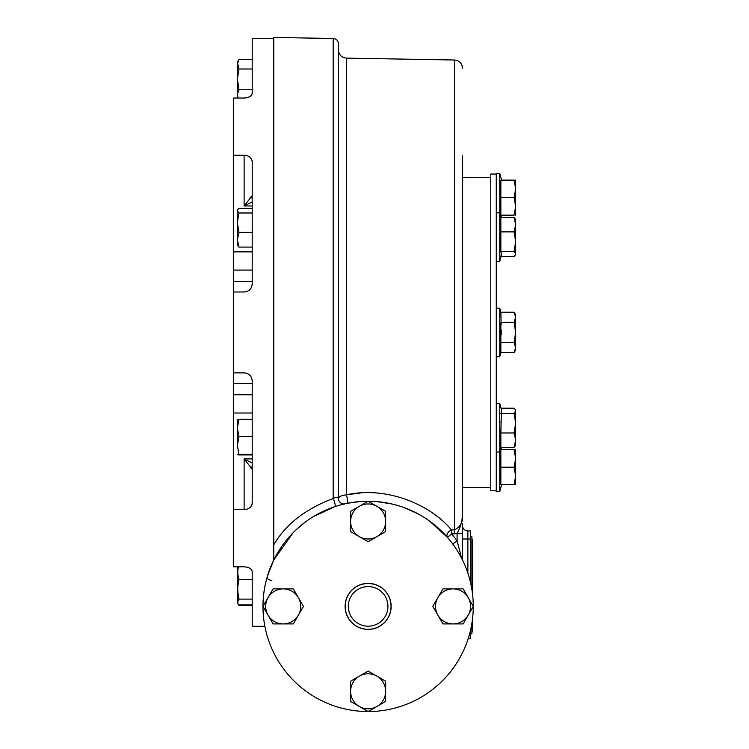 <?xml version="1.0" encoding="UTF-8"?>
<svg xmlns="http://www.w3.org/2000/svg" width="749" height="749" viewBox="0 0 749 749"><rect width="100%" height="100%" fill="white"/><g stroke="black" fill="none" stroke-linecap="round" stroke-linejoin="round"><path stroke-width="1.12" d="M252.198 283.965L252.198 161.812C251.739 157.796 249.043 155.595 244.118 155.221L244.118 205.984L252.198 195.639M238.94 247.095L237.377 245.241L237.377 239.746L238.94 247.095L252.198 247.095L252.198 283.899C251.748 288.786 249.052 291.483 244.118 291.988L233.332 291.988L233.332 372.871L244.118 372.871C249.043 373.367 251.739 376.064 252.198 380.951L252.198 419.337L238.94 419.337L237.377 427.941L237.377 445.458L237.377 428.821M271.812 580.447C268.254 579.998 266.775 578.621 267.384 576.309L273.769 560.018L273.769 37.45L333.174 38.489L333.174 498.459A5.393 1.039 -108.4 0 1 334.943 503.656A5.393 1.039 -108.4 0 1 334.972 506.624A5.393 1.039 71.6 0 1 334.962 506.624L313.747 516.407M233.332 372.871L233.332 509.638L244.118 509.638C249.052 509.245 251.748 507.054 252.198 503.047L252.198 380.895M233.332 509.638L233.332 566.824L244.118 566.824C249.043 567.152 251.739 568.763 252.198 571.674L252.198 626.276L264.884 626.276M238.94 89.234L237.377 94.543L237.377 79.122L238.94 89.234L252.198 89.234L252.198 93.185L252.198 38.583L273.769 38.583M252.198 93.185C251.748 96.087 249.052 97.707 244.118 98.025L233.332 98.025L233.332 155.221L244.118 155.221M233.332 155.221L233.332 291.988M237.377 419.618L237.377 427.941L238.94 436.555L237.377 445.458L238.94 454.362C236.881 454.559 236.881 454.755 238.94 454.952L252.198 454.952L252.198 469.192L244.118 458.875L252.198 462.966M252.198 201.893L244.118 205.984L252.198 205.984M251.224 377.093L251.589 377.871M252.198 380.754L252.123 379.818M251.355 377.346L250.522 376.026M251.589 286.989L250.878 288.337M250.69 288.618L251.252 287.71M252.123 285.041L252.198 284.105M252.198 466.337L251.13 468.415M252.198 198.522L251.13 196.444M470.569 633.813L471.917 633.813L471.917 623.177M470.569 536.761L471.917 536.761L471.917 589.613M368.124 711.55L359.361 706.494A17.527 17.527 0 0 0 376.887 706.494L385.651 701.429L385.651 681.197L368.124 671.085L350.598 681.197L350.598 691.318A17.527 17.527 0 0 0 359.361 706.494L350.598 701.429L350.598 691.318A17.527 17.527 0 0 1 376.887 676.141A17.527 17.527 0 0 1 376.887 706.494L368.124 711.55A105.141 105.141 0 0 0 473.265 606.418L463.163 623.917L453.042 623.917A17.527 17.527 0 0 1 437.865 597.636A17.527 17.527 0 0 1 468.219 597.636L473.274 606.4M473.265 606.372A105.141 105.141 0 0 0 368.152 501.259L368.536 501.259M362.937 501.39L368.096 501.259A105.141 105.141 0 0 0 262.983 606.372M262.974 606.4L268.03 597.636A17.527 17.527 0 0 0 268.03 615.154L273.085 623.917L293.318 623.917L303.439 606.4L293.318 588.873L283.206 588.873A17.527 17.527 0 0 0 268.03 597.636L273.085 588.873L283.206 588.873A17.527 17.527 0 0 1 298.383 615.154A17.527 17.527 0 0 1 268.03 615.154L262.974 606.4A105.141 105.141 0 0 0 368.096 711.531M368.124 629.413A23.013 23.013 0 0 1 348.191 594.884A23.013 23.013 0 0 1 388.057 594.884A23.013 23.013 0 0 1 368.124 629.413M368.124 629.31A22.919 22.919 0 0 0 387.973 594.94A22.919 22.919 0 0 0 348.276 594.94A22.919 22.919 0 0 0 368.124 629.31M368.124 626.201A19.802 19.802 0 0 0 385.276 596.494A19.802 19.802 0 0 0 350.972 596.494A19.802 19.802 0 0 0 368.124 626.201M374.369 584.351L371.045 583.668M367.478 583.49L366.617 583.527M364.997 583.696L364.482 583.771M364.08 583.836L362.263 584.248M361.879 584.351L365.203 583.668M368.77 583.49L372.328 583.874M372.927 583.995L373.985 584.248M471.917 625.724L472.591 625.724L472.591 618.281L472.591 631.117L471.917 631.117M471.917 539.458L472.591 539.458L472.591 544.841L471.917 544.841M472.591 544.841L472.591 594.509L472.591 544.841M238.753 59.714L237.377 62.101L238.94 69.011L237.377 79.122L237.377 64.208L238.94 59.405L252.198 59.405M237.882 98.025L237.377 97.155L237.377 80.134M237.377 94.543L238.079 98.025M238.94 69.011L252.198 69.011M252.198 195.658L252.198 208.334L238.94 208.334L237.377 210.188L237.377 222.687L237.377 210.666L238.94 212.997L237.377 222.687L238.94 232.387L237.377 239.746L237.377 232.742M237.658 209.701L237.377 210.666M237.377 222.687L237.377 239.746M238.94 232.387L252.198 232.387M238.94 212.997L252.198 212.997M238.94 419.917C236.881 419.721 236.881 419.534 238.94 419.337M237.377 446.338L237.377 445.458M252.198 454.362L238.94 454.362C236.881 454.559 236.881 454.755 238.94 454.952M238.94 436.555L252.198 436.555M237.817 566.937L237.817 603.525L238.94 604.92L252.198 604.92M238.435 566.824L237.377 572.489L238.94 579.426L237.377 589.276L238.94 599.116L237.377 602.758L238.94 605.454L252.198 605.454M237.377 602.018L237.377 597.974M238.94 579.426L252.198 579.426M238.94 599.116L252.198 599.116M238.351 604.274L238.94 605.454M237.377 95.048L237.377 96.415M463.163 588.873L468.219 597.636A17.527 17.527 0 0 1 453.042 623.917L442.931 623.917L432.81 606.4L442.931 588.873L463.163 588.873M350.598 521.473A17.527 17.527 0 0 1 359.361 506.305L368.124 501.24L385.651 511.361L385.651 521.473A17.527 17.527 0 0 1 359.361 536.649A17.527 17.527 0 0 1 350.598 521.473L350.598 511.361L359.361 506.305A17.527 17.527 0 0 1 385.651 521.473L385.651 531.593L368.124 541.714L350.598 531.593L350.598 521.473M515.64 219.832L515.443 219.223M515.312 218.98L514.104 217.575L515.668 219.588L515.668 224.728L514.104 217.575L500.847 217.575L500.847 251.421L501.399 255.259L499.761 261.382L499.761 173.375L496.259 173.375M515.312 221.404L515.668 220.187M515.668 249.511L515.668 241.655L514.104 231.881L515.668 224.728L515.668 254.042L514.104 251.421L515.668 241.655M515.668 254.641L514.104 256.664L515.668 254.042M500.884 256.42L501.147 254.913M501.165 254.754L501.371 253.106M515.64 333.773L515.668 317.155M514.104 312.193L515.668 314.908L515.668 317.258L514.104 322.313L515.668 332.425L515.668 347.602L514.104 342.546L515.668 332.425L515.668 317.258L514.104 312.193L500.847 312.193L499.761 308.167L496.259 308.167M515.668 347.602L515.668 349.952L514.104 352.667L515.668 347.602M515.555 348.912L514.732 351.459M514.104 352.667L500.847 352.667L500.856 342.462M501.53 334.634L501.53 330.159M501.156 324.944L500.847 312.193M515.668 432.276L515.668 423.204L515.668 440.131L514.104 432.978L500.847 432.978L500.847 447.284L514.104 447.284L515.668 440.131L515.668 445.262L514.104 447.284L514.9 446.47M514.104 432.978L515.668 423.204L515.312 409.6L514.104 408.196L501.025 408.196M500.884 422.277L501.147 420.751M501.165 420.601L501.371 418.944M515.668 484.743L515.668 475.98L514.104 467.226L515.668 458.463L515.668 449.7M514.104 484.743L515.668 475.98L515.668 458.463L514.104 449.7C516.164 449.7 516.164 449.7 514.104 449.7L500.847 449.7L500.847 484.743L514.104 484.743C516.164 484.743 516.164 484.743 514.104 484.743M501.568 484.743L499.761 491.484L499.761 403.477L496.259 403.477M514.104 467.226L500.847 467.226M515.668 423.204L514.104 413.439L515.668 410.817L515.312 409.6M500.847 432.978L501.399 409.6L499.761 403.477M514.104 413.439L500.847 413.439M515.321 349.923L514.61 351.712M500.847 352.667L499.761 356.693L499.761 308.167M514.104 342.546L500.847 342.546L500.847 322.313L514.104 322.313M499.761 356.693L496.259 356.693M496.259 254.276L496.259 212.856L499.761 212.856L501.025 217.575M514.104 256.664L501.025 256.664M514.104 251.421L500.847 251.421M514.104 231.881L500.847 231.881M515.668 180.116L515.668 188.87L514.104 180.116C516.164 180.116 516.164 180.116 514.104 180.116L500.847 180.116L500.847 215.16L514.104 215.16L515.668 206.396L515.668 188.87L514.104 197.633L500.847 197.633M515.668 215.16L515.668 206.396L514.104 197.633M514.104 215.16C516.164 215.16 516.164 215.16 514.104 215.16L514.114 215.122M515.378 210.085L514.75 213.016M342.433 504.442L344.353 503.983M344.783 503.88L344.484 503.918A5.393 5.393 0 0 0 345.046 503.824L344.746 503.89M347.985 503.206L359.473 501.615M429.645 521.135L447.453 537.398A5.393 3.399 -41 0 0 447.453 537.398L451.525 533.859A110.534 110.534 0 0 1 457.087 540.806L452.752 543.999L455.364 547.716M273.769 544.795C285.519 524.497 305.32 509.058 333.174 498.459C336.881 496.802 338.651 496.84 338.473 498.562C338.885 496.634 341.535 495.379 346.413 494.808A5.393 0.655 -101.3 0 1 347.564 500.285A5.393 0.655 -101.3 0 1 347.564 503.291L347.564 503.291M439.251 528.963L429.514 521.042M418.195 513.945L405.612 508.168M391.783 503.955L377.29 501.661M344.456 503.955L342.508 504.423M340.477 504.957L339.119 505.341M304.431 522.746L296.211 529.702M293.121 532.717L273.769 560.018L281.334 547.051M462.479 525.517L462.479 538.999L467.872 538.999L467.872 573.163M467.872 530.91L467.872 538.999L470.569 538.999L470.569 530.91L467.872 530.91A5.393 5.393 0 0 1 462.479 525.564L462.479 524.6M470.569 538.999L470.569 582.741M470.569 630.049L470.569 638.747L468.162 638.747M360.419 492.973L346.413 494.808C387.336 485.829 431.106 505.116 451.432 529.946A5.393 3.399 -41 0 0 447.443 537.389M333.174 38.489C336.395 38.845 338.164 40.643 338.473 43.882L338.473 498.562A5.393 5.393 0 0 0 345.046 503.824A5.393 5.393 0 0 1 338.473 498.562C338.67 496.84 336.9 496.812 333.174 498.459M338.473 498.562A5.393 5.393 0 0 0 344.606 503.899M461.674 558.417L457.087 540.806L457.087 533.41C460.42 527.558 462.217 521.332 462.479 514.741L462.479 509.011M462.479 523.776L462.479 560.018L462.479 533.41L454.624 533.784L454.531 529.871C460.466 526.893 463.116 521.847 462.479 514.741L462.479 514.825M462.479 519.656L462.479 155.848M454.624 533.784L451.525 533.859L451.432 529.946L454.531 529.871L454.531 60.004C459.371 60.547 462.021 63.244 462.479 68.093M490.782 220.44L490.782 490.81L496.259 490.81L496.259 174.049L490.782 174.049L490.782 220.44M233.332 383.469L252.198 383.469M233.332 394.77L252.198 394.77M233.332 413.008L252.198 413.008M252.198 458.875L244.118 458.875L244.118 509.638M233.332 251.851L252.198 251.851M233.332 270.089L252.198 270.089M233.332 281.381L252.198 281.381M470.934 628.42L471.917 628.42M470.569 542.145L471.917 542.145M346.413 494.808L346.413 58.122C341.581 57.579 338.932 54.883 338.473 50.033M249.099 374.594L249.707 375.118M249.043 290.312L249.707 289.741M462.479 487.44L490.782 487.44M462.479 177.419L490.782 177.419M501.568 449.7L500.978 447.481M499.761 491.484L496.259 491.484M501.025 447.284L499.761 452.003L496.259 452.003M499.761 261.382L496.259 261.382M501.568 180.116L499.761 173.375M501.568 215.16L500.978 217.379M304.169 522.942L296.164 529.749M292.868 532.979L289.226 536.911M277.43 553.211L276.016 555.702M304.141 522.961L296.407 529.515M294.207 531.631L288.805 537.379M285.313 541.621L282.86 544.888M347.948 503.206L360.035 501.568M377.955 501.718L390.772 503.721M393.525 504.367L397.803 505.538M405.649 508.178L416.837 513.224M419.468 514.647L423.269 516.885M429.795 521.248L438.474 528.26M441.573 531.172L447.041 536.921M340.149 505.051L338.679 505.463M335.992 506.287L335.14 506.567M352.639 502.401L354.895 502.092M369.94 501.278L375.418 501.512M419.861 514.863L420.685 515.34M442.35 531.93L443.595 533.194M462.479 520.302L462.479 514.741M454.531 60.004L346.413 58.122"/></g></svg>
